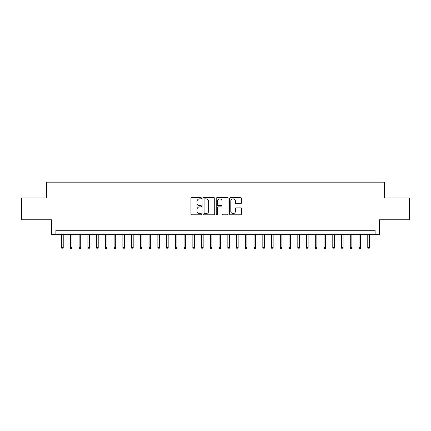 <?xml version="1.0" encoding="UTF-8"?>
<svg xmlns="http://www.w3.org/2000/svg" width="431" height="431" viewBox="0 0 431 431"><rect width="100%" height="100%" fill="white"/><g stroke="black" fill="none" stroke-linecap="round" stroke-linejoin="round"><path stroke-width="0.65" d="M201.509 198.244A0.603 0.603 0 0 0 200.905 197.646L191.784 197.646A0.857 0.857 0 0 0 190.928 198.502L190.928 213.954A0.857 0.857 0 0 0 191.784 214.816L200.905 214.816A0.603 0.603 0 0 0 201.509 214.212A0.603 0.603 0 0 0 200.905 213.614L199.725 213.614A2.748 2.748 0 0 1 196.978 210.867L196.978 209.579A2.748 2.748 0 0 1 199.725 206.832L200.905 206.832A0.603 0.603 0 0 0 201.509 206.228A0.603 0.603 0 0 0 200.905 205.63L199.725 205.63A2.748 2.748 0 0 1 196.978 202.882L196.978 201.595A2.748 2.748 0 0 1 199.725 198.847L200.905 198.847A0.603 0.603 0 0 0 201.509 198.244M240.59 203.696A0.857 0.857 0 0 0 241.446 202.839L241.446 198.502A0.857 0.857 0 0 0 240.59 197.646L230.461 197.646A0.857 0.857 0 0 0 229.599 198.502L229.599 213.954A0.857 0.857 0 0 0 230.461 214.816L240.59 214.816A0.857 0.857 0 0 0 241.446 213.954L241.446 208.717A0.857 0.857 0 0 0 240.59 207.861L236.253 207.861A0.857 0.857 0 0 0 235.396 208.717L235.396 211.314A2.295 2.295 0 0 1 233.101 213.614A2.295 2.295 0 0 1 230.8 211.314L230.8 201.142A2.295 2.295 0 0 1 233.101 198.847A2.295 2.295 0 0 1 235.396 201.142L235.396 202.839A0.857 0.857 0 0 0 236.253 203.696L240.59 203.696M375.121 234.653L379.495 234.653L379.495 219.783L409.45 219.783L409.45 197.921L384.307 197.921L384.307 182.178L46.693 182.178L46.693 197.921L21.55 197.921L21.55 219.783L51.504 219.783L51.504 234.653L375.121 234.653L375.121 230.283L55.879 230.283L55.879 234.653M214.751 198.502A0.857 0.857 0 0 0 213.889 197.646L203.761 197.646A0.857 0.857 0 0 0 202.904 198.502L202.904 213.954A0.857 0.857 0 0 0 203.761 214.816L213.889 214.816A0.857 0.857 0 0 0 214.751 213.954L214.751 198.502M217.111 197.646L227.239 197.646A0.857 0.857 0 0 1 228.096 198.502L228.096 213.954A0.857 0.857 0 0 1 227.239 214.816L222.902 214.816A0.857 0.857 0 0 1 222.046 213.954L222.046 207.688A0.857 0.857 0 0 0 221.189 206.832L218.312 206.832A0.857 0.857 0 0 0 217.456 207.688L217.456 214.212A0.603 0.603 0 0 1 216.852 214.816A0.603 0.603 0 0 1 216.249 214.212L216.249 198.502A0.857 0.857 0 0 1 217.111 197.646M204.703 198.847A0.603 0.603 0 0 0 204.105 199.445L204.105 213.011A0.603 0.603 0 0 0 204.703 213.614L205.948 213.614A2.748 2.748 0 0 0 208.696 210.867L208.696 201.595A2.748 2.748 0 0 0 205.948 198.847L204.703 198.847M222.046 201.185A2.295 2.295 0 0 0 219.751 198.89A2.295 2.295 0 0 0 217.456 201.185L217.456 204.768A0.857 0.857 0 0 0 218.312 205.63L221.189 205.63A0.857 0.857 0 0 0 222.046 204.768L222.046 201.185M63.228 247.685L62.878 248.822L61.999 248.822L61.655 247.685L63.228 247.685L63.228 234.653M61.655 247.685L61.655 234.653M71.972 247.685L71.621 248.822L70.749 248.822L70.398 247.685L71.972 247.685L71.972 234.653M70.398 247.685L70.398 234.653M80.721 247.685L80.371 248.822L79.493 248.822L79.142 247.685L80.721 247.685L80.721 234.653M79.142 247.685L79.142 234.653M89.465 247.685L89.115 248.822L88.242 248.822L87.892 247.685L89.465 247.685L89.465 234.653M87.892 247.685L87.892 234.653M98.214 247.685L97.864 248.822L96.986 248.822L96.636 247.685L98.214 247.685L98.214 234.653M96.636 247.685L96.636 234.653M106.958 247.685L106.608 248.822L105.735 248.822L105.385 247.685L106.958 247.685L106.958 234.653M105.385 247.685L105.385 234.653M115.702 247.685L115.352 248.822L114.479 248.822L114.129 247.685L115.702 247.685L115.702 234.653M114.129 247.685L114.129 234.653M124.451 247.685L124.101 248.822L123.228 248.822L122.878 247.685L124.451 247.685L124.451 234.653M122.878 247.685L122.878 234.653M133.195 247.685L132.845 248.822L131.972 248.822L131.622 247.685L133.195 247.685L133.195 234.653M131.622 247.685L131.622 234.653M141.944 247.685L141.594 248.822L140.721 248.822L140.371 247.685L141.944 247.685L141.944 234.653M140.371 247.685L140.371 234.653M150.688 247.685L150.338 248.822L149.465 248.822L149.115 247.685L150.688 247.685L150.688 234.653M149.115 247.685L149.115 234.653M159.438 247.685L159.087 248.822L158.209 248.822L157.859 247.685L159.438 247.685L159.438 234.653M157.859 247.685L157.859 234.653M168.182 247.685L167.831 248.822L166.959 248.822L166.608 247.685L168.182 247.685L168.182 234.653M166.608 247.685L166.608 234.653M176.931 247.685L176.581 248.822L175.703 248.822L175.352 247.685L176.931 247.685L176.931 234.653M175.352 247.685L175.352 234.653M185.675 247.685L185.325 248.822L184.452 248.822L184.102 247.685L185.675 247.685L185.675 234.653M184.102 247.685L184.102 234.653M194.419 247.685L194.074 248.822L193.196 248.822L192.846 247.685L194.419 247.685L194.419 234.653M192.846 247.685L192.846 234.653M203.168 247.685L202.818 248.822L201.945 248.822L201.595 247.685L203.168 247.685L203.168 234.653M201.595 247.685L201.595 234.653M211.912 247.685L211.562 248.822L210.689 248.822L210.339 247.685L211.912 247.685L211.912 234.653M210.339 247.685L210.339 234.653M220.661 247.685L220.311 248.822L219.438 248.822L219.088 247.685L220.661 247.685L220.661 234.653M219.088 247.685L219.088 234.653M229.405 247.685L229.055 248.822L228.182 248.822L227.832 247.685L229.405 247.685L229.405 234.653M227.832 247.685L227.832 234.653M238.154 247.685L237.804 248.822L236.926 248.822L236.581 247.685L238.154 247.685L238.154 234.653M236.581 247.685L236.581 234.653M246.898 247.685L246.548 248.822L245.675 248.822L245.325 247.685L246.898 247.685L246.898 234.653M245.325 247.685L245.325 234.653M255.648 247.685L255.297 248.822L254.419 248.822L254.069 247.685L255.648 247.685L255.648 234.653M254.069 247.685L254.069 234.653M264.392 247.685L264.041 248.822L263.169 248.822L262.818 247.685L264.392 247.685L264.392 234.653M262.818 247.685L262.818 234.653M273.141 247.685L272.791 248.822L271.913 248.822L271.562 247.685L273.141 247.685L273.141 234.653M271.562 247.685L271.562 234.653M281.885 247.685L281.535 248.822L280.662 248.822L280.312 247.685L281.885 247.685L281.885 234.653M280.312 247.685L280.312 234.653M290.629 247.685L290.278 248.822L289.406 248.822L289.056 247.685L290.629 247.685L290.629 234.653M289.056 247.685L289.056 234.653M299.378 247.685L299.028 248.822L298.155 248.822L297.805 247.685L299.378 247.685L299.378 234.653M297.805 247.685L297.805 234.653M308.122 247.685L307.772 248.822L306.899 248.822L306.549 247.685L308.122 247.685L308.122 234.653M306.549 247.685L306.549 234.653M316.871 247.685L316.521 248.822L315.648 248.822L315.298 247.685L316.871 247.685L316.871 234.653M315.298 247.685L315.298 234.653M325.615 247.685L325.265 248.822L324.392 248.822L324.042 247.685L325.615 247.685L325.615 234.653M324.042 247.685L324.042 234.653M334.364 247.685L334.014 248.822L333.136 248.822L332.786 247.685L334.364 247.685L334.364 234.653M332.786 247.685L332.786 234.653M343.108 247.685L342.758 248.822L341.885 248.822L341.535 247.685L343.108 247.685L343.108 234.653M341.535 247.685L341.535 234.653M351.858 247.685L351.507 248.822L350.629 248.822L350.279 247.685L351.858 247.685L351.858 234.653M350.279 247.685L350.279 234.653M360.602 247.685L360.251 248.822L359.379 248.822L359.028 247.685L360.602 247.685L360.602 234.653M359.028 247.685L359.028 234.653M369.345 247.685L369.001 248.822L368.122 248.822L367.772 247.685L369.345 247.685L369.345 234.653M367.772 247.685L367.772 234.653"/></g></svg>
